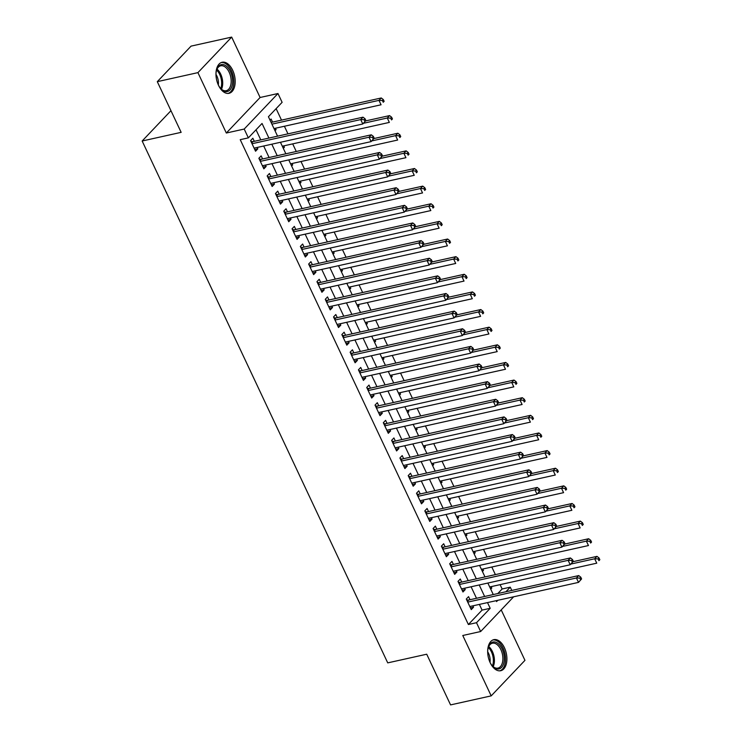 <?xml version="1.0" encoding="UTF-8"?>
<svg xmlns="http://www.w3.org/2000/svg" width="742" height="742" viewBox="0 0 742 742"><rect width="100%" height="100%" fill="white"/><g stroke="black" fill="none" stroke-linecap="round" stroke-linejoin="round"><path stroke-width="1.11" d="M504.412 647.701A15.907 9.201 77.5 0 0 493.838 639.66A15.907 9.201 77.5 0 0 490.174 662.68A15.907 9.201 77.5 0 0 500.739 670.722A15.907 9.201 77.5 0 0 504.412 647.701M232.7 70.295A15.907 9.201 77.5 0 0 222.136 62.254A15.907 9.201 77.5 0 0 218.463 85.274A15.907 9.201 77.5 0 0 229.037 93.316A15.907 9.201 77.5 0 0 232.7 70.295M497.799 593.554L502.139 588.981L510.264 587.172L511.804 590.437M170.957 110.688L142.158 141.008L387.732 662.875L426.724 654.212L450.57 704.9L491.195 695.875L524.956 660.343L501.212 609.887M142.158 141.008L181.15 132.345L157.295 81.657L191.065 46.125L231.68 37.1L197.919 72.633L226.329 133.022L244.201 129.052L277.972 93.52L282.118 102.331L268.428 116.735L277.564 136.157M226.329 133.022L260.099 97.49L231.68 37.1M260.099 97.49L277.972 93.52M502.139 588.981L500.108 584.65M495.387 574.614L491.807 567.018M487.086 556.982L483.515 549.386M478.794 539.351L475.214 531.754M470.493 521.719L466.922 514.123M462.201 504.087L458.621 496.491M453.9 486.464L450.329 478.868M445.608 468.833L442.028 461.236M437.307 451.201L433.736 443.605M429.015 433.569L425.435 425.973M420.714 415.937L417.143 408.341M412.422 398.306L408.842 390.709M404.121 380.674L400.55 373.078M395.829 363.042L392.249 355.446M387.528 345.42L383.957 337.814M379.236 327.788L375.656 320.192M370.935 310.156L367.364 302.56M362.643 292.524L359.063 284.928M354.342 274.892L350.771 267.296M346.05 257.261L342.47 249.664M337.749 239.629L334.178 232.033M329.457 221.997L325.877 214.401M321.156 204.365L317.585 196.769M312.864 186.743L309.284 179.147M304.563 169.111L300.992 161.515M296.271 151.479L292.7 143.883M287.97 133.848L284.399 126.251M281.515 120.13L276.117 108.647M157.295 81.657L197.919 72.633M470.02 599.721L468.564 596.633L466.282 599.035L471.263 609.618L473.544 607.216L472.895 605.843M461.719 582.09L460.272 579.01L457.99 581.403L462.962 591.986L465.243 589.584L464.603 588.211M453.427 564.458L451.971 561.379L449.689 563.772L454.67 574.354L456.951 571.952L456.302 570.579M445.126 546.826L443.679 543.747L441.397 546.149L446.369 556.723L448.65 554.32L448.01 552.957M436.834 529.204L435.378 526.115L433.096 528.517L438.077 539.091L440.358 536.689L439.709 535.325M428.533 511.572L427.086 508.483L424.804 510.886L429.776 521.459L432.057 519.066L431.417 517.693M420.241 493.94L418.785 490.852L416.503 493.254L421.484 503.827L423.765 501.434L423.116 500.062M411.94 476.308L410.493 473.22L408.211 475.622L413.183 486.205L415.464 483.803L414.824 482.43M403.648 458.677L402.192 455.588L399.91 457.99L404.891 468.573L407.173 466.171L406.523 464.798M395.347 441.045L393.9 437.956L391.618 440.358L396.59 450.941L398.871 448.539L398.231 447.166M387.055 423.413L385.599 420.334L383.317 422.727L388.298 433.309L390.58 430.907L389.93 429.535M378.754 405.781L377.307 402.702L375.025 405.104L380.006 415.678L382.278 413.275L381.638 411.903M370.462 388.149L369.006 385.07L366.724 387.472L371.705 398.046L373.987 395.644L373.337 394.28M362.161 370.527L360.714 367.438L358.432 369.841L363.413 380.414L365.695 378.012L365.045 376.648M353.869 352.895L352.413 349.807L350.131 352.209L355.112 362.782L357.394 360.389L356.744 359.017M345.568 335.263L344.121 332.175L341.839 334.577L346.82 345.16L349.102 342.758L348.452 341.385M337.276 317.632L335.82 314.543L333.538 316.945L338.519 327.528L340.801 325.126L340.161 323.753M328.975 300L327.528 296.911L325.246 299.314L330.227 309.896L332.509 307.494L331.86 306.121M320.683 282.368L319.227 279.28L316.945 281.682L321.926 292.265L324.208 289.862L323.568 288.49M312.382 264.736L310.935 261.657L308.653 264.05L313.634 274.633L315.916 272.231L315.267 270.858M304.09 247.105L302.634 244.025L300.352 246.427L305.333 257.001L307.615 254.599L306.975 253.226M295.789 229.473L294.342 226.393L292.06 228.796L297.041 239.369L299.323 236.967L298.674 235.604M287.497 211.85L286.041 208.762L283.759 211.164L288.74 221.737L291.022 219.335L290.382 217.972M279.196 194.219L277.749 191.13L275.467 193.532L280.448 204.106L282.73 201.713L282.081 200.34M270.904 176.587L269.448 173.498L267.166 175.9L272.147 186.483L274.429 184.081L273.789 182.708M262.603 158.955L261.156 155.866L258.875 158.269L263.855 168.851L266.137 166.449L265.488 165.076M274.642 129.933L276.089 129.609L275.44 128.236M272.564 122.115L271.108 119.035L270.042 120.158M282.934 147.565L284.381 147.241L283.741 145.868M291.235 165.197L292.682 164.872L292.033 163.5M299.527 182.82L300.974 182.504L300.334 181.131M307.828 200.451L309.275 200.136L308.626 198.763M316.12 218.083L317.567 217.768L316.927 216.395M324.421 235.715L325.868 235.39L325.219 234.027M332.713 253.347L334.16 253.022L333.52 251.659M341.005 270.978L342.461 270.654L341.812 269.281M349.306 288.61L350.753 288.286L350.113 286.913M357.598 306.242L359.054 305.917L358.405 304.545M365.899 323.874L367.346 323.549L366.706 322.176M374.191 341.496L375.647 341.181L374.998 339.808M382.492 359.128L383.939 358.813L383.299 357.44M390.784 376.76L392.24 376.435L391.59 375.072M399.085 394.392L400.532 394.067L399.892 392.703M407.377 412.023L408.833 411.699L408.183 410.326M415.678 429.655L417.125 429.33L416.485 427.958M423.97 447.287L425.426 446.962L424.776 445.59M432.271 464.919L433.718 464.594L433.078 463.221M440.562 482.55L442.019 482.226L441.369 480.853M448.864 500.173L450.311 499.858L449.671 498.485M457.155 517.805L458.612 517.489L457.962 516.117M465.457 535.436L466.903 535.112L466.264 533.748M473.748 553.068L475.205 552.744L474.555 551.38M482.05 570.7L483.496 570.375L482.857 569.003M275.013 130.74L276.089 129.609M283.314 148.372L284.381 147.241M291.606 165.995L292.682 164.872M299.907 183.626L300.974 182.504M308.199 201.258L309.275 200.136M316.5 218.89L317.567 217.768M324.792 236.522L325.868 235.39M333.093 254.154L334.16 253.022M341.385 271.785L342.461 270.654M349.686 289.417L350.753 288.286M357.978 307.04L359.054 305.917M366.279 324.671L367.346 323.549M374.571 342.303L375.647 341.181M382.872 359.935L383.939 358.813M391.164 377.567L392.24 376.435M399.465 395.198L400.532 394.067M407.757 412.83L408.833 411.699M416.058 430.462L417.125 429.33M424.35 448.094L425.426 446.962M432.651 465.716L433.718 464.594M440.943 483.348L442.019 482.226M449.244 500.98L450.311 499.858M457.536 518.612L458.612 517.489M465.837 536.243L466.903 535.112M474.129 553.875L475.205 552.744M482.43 571.507L483.496 570.375M490.722 589.139L491.798 588.007L491.148 586.634M268.919 138.077L262.037 123.46L248.357 137.864L240.232 139.672L468.378 624.514L482.068 610.109L479.388 604.405M476.503 598.284L471.087 586.774M468.202 580.652L462.795 569.142M459.91 563.02L454.494 551.51M451.609 545.389L446.202 533.878M443.317 527.757L437.901 516.246M435.025 510.125L429.609 498.624M426.724 492.493L421.308 480.992M418.432 474.871L413.016 463.36M410.131 457.239L404.715 445.729M401.839 439.607L396.423 428.097M393.538 421.975L388.122 410.465M385.246 404.344L379.83 392.833M376.945 386.712L371.529 375.202M368.653 369.08L363.237 357.57M360.352 351.448L354.936 339.947M352.06 333.817L346.644 322.316M343.759 316.194L338.343 304.684M335.467 298.562L330.051 287.052M327.166 280.93L321.75 269.42M318.875 263.299L313.458 251.788M310.573 245.667L305.157 234.157M302.282 228.035L296.865 216.525M293.98 210.403L288.564 198.902M285.689 192.772L280.272 181.271M277.387 175.149L271.971 163.639M269.096 157.517L263.679 146.007M260.794 139.886L256.036 129.776M254.311 141.323L252.855 138.235L250.583 140.637L255.554 151.22L257.836 148.817L257.196 147.445M513.649 596.791L480.649 631.525L462.776 635.495L491.195 695.875M480.649 631.525L476.503 622.705L490.193 608.301L487.503 602.597M468.378 624.514L476.503 622.705M248.357 137.864L244.201 129.052M496.157 600.677L496.583 601.577L497.78 600.315M505.923 591.745L510.264 587.172M280.448 142.279L285.865 153.789M288.749 159.91L294.157 171.421M297.041 177.542L302.458 189.052M305.342 195.174L310.75 206.684M313.634 212.806L319.051 224.316M321.935 230.437L327.343 241.938M330.227 248.069L335.644 259.57M338.528 265.692L343.936 277.202M346.82 283.323L352.237 294.834M355.112 300.955L360.529 312.465M363.413 318.587L368.83 330.097M371.705 336.219L377.122 347.729M380.006 353.851L385.423 365.361M388.298 371.482L393.714 382.993M396.599 389.114L402.016 400.615M404.891 406.746L410.307 418.247M413.192 424.368L418.609 435.879M421.484 442L426.9 453.51M429.785 459.632L435.202 471.142M438.077 477.264L443.493 488.774M446.378 494.895L451.795 506.406M454.67 512.527L460.086 524.038M462.971 530.159L468.387 541.66M471.263 547.791L476.679 559.292M479.564 565.413L484.98 576.924M487.856 583.045L493.272 594.555M484.628 596.475L479.211 584.965M476.327 578.843L470.91 567.342M468.035 561.212L462.618 549.711M459.734 543.589L454.327 532.079M451.442 525.957L446.025 514.447M443.141 508.326L437.734 496.815M434.849 490.694L429.433 479.184M426.548 473.062L421.141 461.552M418.256 455.43L412.84 443.92M409.955 437.799L404.548 426.288M401.663 420.167L396.247 408.666M393.362 402.535L387.955 391.034M385.07 384.913L379.654 373.402M376.769 367.281L371.362 355.77M368.477 349.649L363.061 338.139M360.185 332.017L354.769 320.507M351.884 314.385L346.468 302.875M343.592 296.754L338.176 285.243M335.291 279.122L329.875 267.621M326.999 261.49L321.583 249.989M318.698 243.868L313.282 232.357M310.406 226.236L304.99 214.726M302.105 208.604L296.689 197.094M293.813 190.972L288.397 179.462M285.512 173.34L280.096 161.83M277.22 155.709L271.804 144.198M482.068 610.109L490.193 608.301M254.747 149.504L257.836 148.817M490.341 588.332L491.798 588.007M263.048 167.135L266.137 166.449M271.34 184.767L274.429 184.081M279.641 202.399L282.73 201.713M287.933 220.022L291.022 219.335M296.234 237.653L299.323 236.967M304.526 255.285L307.615 254.599M312.827 272.917L315.916 272.231M321.119 290.549L324.208 289.862M329.42 308.18L332.509 307.494M337.712 325.812L340.801 325.126M346.013 343.444L349.102 342.758M354.305 361.076L357.394 360.389M362.606 378.698L365.695 378.012M370.898 396.33L373.987 395.644M379.199 413.962L382.278 413.275M387.491 431.594L390.58 430.907M395.783 449.225L398.871 448.539M404.084 466.857L407.173 466.171M412.376 484.489L415.464 483.803M420.677 502.121L423.765 501.434M428.969 519.743L432.057 519.066M437.27 537.375L440.358 536.689M445.562 555.007L448.65 554.32M453.863 572.639L456.951 571.952M462.155 590.27L465.243 589.584M470.456 607.902L473.544 607.216M365.889 120.519L365.055 118.757L364.146 119.712L364.971 121.475L365.889 120.519L362.801 123.988L254.107 148.131M364.971 121.475L362.801 123.988L360.723 119.583L363.005 117.18L253.013 141.611A2.041 1.549 -136.5 0 1 252.345 141.62L250.917 141.37M252.03 143.725L360.723 119.583L364.146 119.712M365.055 118.757L363.005 117.18M273.993 128.561L381.054 104.78L378.977 100.374L381.258 97.972L271.266 122.402A2.041 1.549 43.5 0 1 271.108 122.43M382.399 100.504L383.224 102.266L384.143 101.311L383.308 99.549L382.399 100.504L378.977 100.374L271.915 124.155M384.143 101.311L383.224 102.266M381.258 97.972L383.308 99.549M215.968 74.348A13.773 7.958 -102.5 0 1 216.673 69.813A13.773 7.958 -102.5 0 1 230.447 71.594A13.773 7.958 -102.5 0 1 231.031 88.4A13.773 7.958 -102.5 0 1 220.884 88.78A13.773 7.958 -102.5 0 1 218.324 84.968A10.036 5.806 -102.5 0 0 216.868 75.99A10.036 5.806 -102.5 0 0 215.968 74.367M220.606 88.465A12.753 7.374 77.5 0 0 226.236 90.7A12.753 7.374 77.5 0 0 229.176 72.252A12.753 7.374 77.5 0 0 220.708 65.806A12.753 7.374 77.5 0 0 216.553 70.221M227.961 93.446A15.805 9.136 77.5 0 0 231.356 70.629A15.805 9.136 77.5 0 0 221.116 62.588M488.06 648.415A13.773 7.958 -102.5 0 1 488.375 647.219A13.773 7.958 -102.5 0 1 498.949 644.316A13.773 7.958 -102.5 0 1 503.92 662.541A13.773 7.958 -102.5 0 1 492.595 666.186A13.773 7.958 -102.5 0 1 490.026 662.374A10.036 5.806 -102.5 0 0 487.67 651.764A13.773 7.958 -102.5 0 1 488.06 648.415M492.308 665.871A12.753 7.374 77.5 0 0 497.947 668.106A12.753 7.374 77.5 0 0 502.519 662.207A12.753 7.374 77.5 0 0 500.47 648.833A12.753 7.374 77.5 0 0 492.41 643.212A12.753 7.374 77.5 0 0 488.255 647.627M499.672 670.851A15.805 9.136 77.5 0 0 505.098 663.589A15.805 9.136 77.5 0 0 502.649 647.2A15.805 9.136 77.5 0 0 492.818 639.994M374.181 138.151L373.356 136.389L372.438 137.344L373.272 139.106L374.181 138.151L371.102 141.62L262.399 165.763M373.272 139.106L371.102 141.62L369.024 137.214L371.306 134.812L261.305 159.242A2.041 1.549 -136.5 0 1 260.637 159.252L259.218 159.001M260.331 161.357L369.024 137.214L372.438 137.344M373.356 136.389L371.306 134.812M382.482 155.783L381.648 154.011L380.739 154.976L381.564 156.738L382.482 155.783L379.394 159.252L270.7 183.395M381.564 156.738L379.394 159.252L377.316 154.846L379.598 152.444L269.606 176.874A2.041 1.549 -136.5 0 1 268.938 176.884L267.51 176.624M268.623 178.989L377.316 154.846L380.739 154.976M381.648 154.011L379.598 152.444M390.774 173.405L389.949 171.643L389.031 172.608L389.865 174.37L390.774 173.405L387.686 176.884L278.992 201.026M389.865 174.37L387.686 176.884L385.617 172.478L387.899 170.076L277.898 194.506A2.041 1.549 -136.5 0 1 277.23 194.515L275.811 194.256M276.924 196.621L385.617 172.478L389.031 172.608M389.949 171.643L387.899 170.076M399.075 191.037L398.241 189.275L397.332 190.24L398.157 192.002L399.075 191.037L395.987 194.515L287.293 218.658M398.157 192.002L395.987 194.515L393.909 190.1L396.191 187.707L286.199 212.138A2.041 1.549 -136.5 0 1 285.531 212.147L284.103 211.887M285.216 214.243L393.909 190.1L397.332 190.24M398.241 189.275L396.191 187.707M282.294 146.193L389.346 122.411L387.278 118.006L389.559 115.604L365.574 120.927M390.691 118.136L391.526 119.898L392.435 118.943L391.609 117.18L390.691 118.136L387.278 118.006L363.459 123.293M392.435 118.943L391.526 119.898M389.559 115.604L391.609 117.18M290.586 163.824L397.647 140.043L395.569 135.638L397.851 133.235L373.875 138.559M398.992 135.767L399.817 137.53L400.736 136.574L399.901 134.812L398.992 135.767L395.569 135.638L371.761 140.924M400.736 136.574L399.817 137.53M397.851 133.235L399.901 134.812M298.887 181.456L405.939 157.675L403.871 153.269L406.152 150.867L382.167 156.191M407.284 153.399L408.119 155.161L409.027 154.206L408.202 152.444L407.284 153.399L403.871 153.269L380.052 158.556M409.027 154.206L408.119 155.161M406.152 150.867L408.202 152.444M307.179 199.088L414.24 175.307L412.162 170.901L414.444 168.499L390.468 173.823M415.585 171.031L416.41 172.793L417.329 171.829L416.494 170.066L415.585 171.031L412.162 170.901L388.354 176.188M417.329 171.829L416.41 172.793M414.444 168.499L416.494 170.066M407.367 208.669L406.542 206.907L405.624 207.871L406.458 209.634L407.367 208.669L404.279 212.147L295.585 236.29M406.458 209.634L404.279 212.147L402.21 207.732L404.492 205.33L294.491 229.77A2.041 1.549 -136.5 0 1 293.823 229.77L292.404 229.519M293.507 231.875L402.21 207.732L405.624 207.871M406.542 206.907L404.492 205.33M315.471 216.72L422.532 192.939L420.464 188.524L422.745 186.131L398.76 191.455M423.877 188.663L424.712 190.425L425.62 189.46L424.795 187.698L423.877 188.663L420.464 188.524L396.645 193.82M425.62 189.46L424.712 190.425M422.745 186.131L424.795 187.698M415.668 226.301L414.834 224.538L413.925 225.503L414.75 227.265L415.668 226.301L412.58 229.77L303.886 253.912M414.75 227.265L412.58 229.77L410.502 225.364L412.784 222.962L302.792 247.392A2.041 1.549 -136.5 0 1 302.124 247.401L300.695 247.151M301.808 249.507L410.502 225.364L413.925 225.503M414.834 224.538L412.784 222.962M323.772 234.342L430.833 210.57L428.755 206.155L431.037 203.762L407.061 209.086M432.178 206.295L433.003 208.057L433.922 207.092L433.087 205.33L432.178 206.295L428.755 206.155L404.947 211.451M433.922 207.092L433.003 208.057M431.037 203.762L433.087 205.33M423.96 243.933L423.135 242.17L422.217 243.126L423.051 244.897L423.96 243.933L420.872 247.401L312.178 271.544M423.051 244.897L420.872 247.401L418.803 242.996L421.085 240.593L311.083 265.024A2.041 1.549 -136.5 0 1 310.416 265.033L308.997 264.783M310.1 267.139L418.803 242.996L422.217 243.126M423.135 242.17L421.085 240.593M332.064 251.974L439.125 228.193L437.057 223.787L439.338 221.385L415.353 226.718M440.47 223.926L441.305 225.689L442.213 224.724L441.388 222.962L440.47 223.926L437.057 223.787L413.238 229.083M442.213 224.724L441.305 225.689M439.338 221.385L441.388 222.962M432.261 261.564L431.427 259.802L430.518 260.757L431.343 262.52L432.261 261.564L429.173 265.033L320.479 289.176M431.343 262.52L429.173 265.033L427.095 260.627L429.377 258.225L319.385 282.656A2.041 1.549 -136.5 0 1 318.717 282.665L317.288 282.414M318.401 284.77L427.095 260.627L430.518 260.757M431.427 259.802L429.377 258.225M340.365 269.606L447.426 245.825L445.348 241.419L447.63 239.017L423.654 244.35M448.771 241.549L449.596 243.32L450.515 242.356L449.68 240.593L448.771 241.549L445.348 241.419L421.539 246.706M450.515 242.356L449.596 243.32M447.63 239.017L449.68 240.593M440.553 279.196L439.728 277.434L438.81 278.389L439.644 280.151L440.553 279.196L437.465 282.665L328.771 306.808M439.644 280.151L437.465 282.665L435.396 278.259L437.678 275.857L327.676 300.287A2.041 1.549 -136.5 0 1 327.009 300.297L325.59 300.046M326.693 302.402L435.396 278.259L438.81 278.389M439.728 277.434L437.678 275.857M348.657 287.237L455.718 263.456L453.65 259.051L455.931 256.649L431.946 261.972M457.063 259.181L457.897 260.943L458.806 259.988L457.981 258.225L457.063 259.181L453.65 259.051L429.831 264.337M458.806 259.988L457.897 260.943M455.931 256.649L457.981 258.225M448.854 296.828L448.02 295.066L447.111 296.021L447.936 297.783L448.854 296.828L445.766 300.297L337.072 324.44M447.936 297.783L445.766 300.297L443.688 295.891L445.97 293.489L335.978 317.919A2.041 1.549 -136.5 0 1 335.31 317.928L333.881 317.669M334.994 320.034L443.688 295.891L447.111 296.021M448.02 295.066L445.97 293.489M356.958 304.869L464.019 281.088L461.941 276.683L464.223 274.28L440.247 279.604M465.364 276.812L466.189 278.575L467.098 277.619L466.273 275.857L465.364 276.812L461.941 276.683L438.132 281.969M467.098 277.619L466.189 278.575M464.223 274.28L466.273 275.857M457.146 314.45L456.321 312.688L455.402 313.653L456.237 315.415L457.146 314.45L454.058 317.928L345.364 342.071M456.237 315.415L454.058 317.928L451.989 313.523L454.271 311.121L344.269 335.551A2.041 1.549 -136.5 0 1 343.602 335.56L342.183 335.301M343.286 337.666L451.989 313.523L455.402 313.653M456.321 312.688L454.271 311.121M365.25 322.501L472.311 298.72L470.243 294.314L472.515 291.912L448.539 297.236M473.656 294.444L474.49 296.206L475.399 295.251L474.574 293.489L473.656 294.444L470.243 294.314L446.424 299.601M475.399 295.251L474.49 296.206M472.515 291.912L474.574 293.489M465.447 332.082L464.613 330.32L463.704 331.284L464.529 333.047L465.447 332.082L462.359 335.56L353.665 359.703M464.529 333.047L462.359 335.56L460.281 331.155L462.563 328.752L352.571 353.183A2.041 1.549 -136.5 0 1 351.903 353.192L350.474 352.932M351.587 355.297L460.281 331.155L463.704 331.284M464.613 330.32L462.563 328.752M373.551 340.133L480.612 316.352L478.534 311.946L480.816 309.544L456.84 314.868M481.957 312.076L482.782 313.838L483.691 312.883L482.866 311.111L481.957 312.076L478.534 311.946L454.725 317.233M483.691 312.883L482.782 313.838M480.816 309.544L482.866 311.111M473.739 349.714L472.914 347.952L471.995 348.916L472.83 350.678L473.739 349.714L470.651 353.192L361.957 377.335M472.83 350.678L470.651 353.192L468.582 348.777L470.864 346.384L360.862 370.815A2.041 1.549 -136.5 0 1 360.195 370.815L358.776 370.564M359.879 372.92L468.582 348.777L471.995 348.916M472.914 347.952L470.864 346.384M381.842 357.765L488.904 333.983L486.835 329.578L489.108 327.176L465.132 332.499M490.249 329.708L491.083 331.47L491.992 330.505L491.158 328.743L490.249 329.708L486.835 329.578L463.017 334.865M491.992 330.505L491.083 331.47M489.108 327.176L491.158 328.743M482.04 367.346L481.206 365.583L480.297 366.548L481.122 368.31L482.04 367.346L478.952 370.815L370.249 394.967M481.122 368.31L478.952 370.815L476.874 366.409L479.156 364.007L369.164 388.446A2.041 1.549 -136.5 0 1 368.496 388.446L367.067 388.196M368.18 390.552L476.874 366.409L480.297 366.548M481.206 365.583L479.156 364.007M390.144 375.387L497.205 351.615L495.127 347.2L497.409 344.807L473.433 350.131M498.55 347.339L499.375 349.102L500.284 348.137L499.459 346.375L498.55 347.339L495.127 347.2L471.318 352.496M500.284 348.137L499.375 349.102M497.409 344.807L499.459 346.375M490.332 384.977L489.507 383.215L488.588 384.171L489.423 385.942L490.332 384.977L487.244 388.446L378.55 412.589M489.423 385.942L487.244 388.446L485.175 384.041L487.457 381.638L377.455 406.069A2.041 1.549 -136.5 0 1 376.788 406.078L375.369 405.828M376.472 408.183L485.175 384.041L488.588 384.171M489.507 383.215L487.457 381.638M398.435 393.019L505.497 369.247L503.419 364.832L505.701 362.43L481.725 367.763M506.842 364.971L507.676 366.733L508.585 365.769L507.751 364.007L506.842 364.971L503.419 364.832L479.61 370.128M508.585 365.769L507.676 366.733M505.701 362.43L507.751 364.007M498.633 402.609L497.799 400.847L496.89 401.802L497.715 403.565L498.633 402.609L495.545 406.078L386.842 430.221M497.715 403.565L495.545 406.078L493.467 401.672L495.749 399.27L385.757 423.701A2.041 1.549 -136.5 0 1 385.089 423.71L383.66 423.459M384.773 425.815L493.467 401.672L496.89 401.802M497.799 400.847L495.749 399.27M406.737 410.651L513.798 386.87L511.72 382.464L514.002 380.062L490.026 385.395M515.143 382.603L515.968 384.365L516.877 383.401L516.052 381.638L515.143 382.603L511.72 382.464L487.911 387.751M516.877 383.401L515.968 384.365M514.002 380.062L516.052 381.638M506.925 420.241L506.1 418.479L505.181 419.434L506.016 421.196L506.925 420.241L503.837 423.71L395.143 447.853M506.016 421.196L503.837 423.71L501.768 419.304L504.05 416.902L394.048 441.332A2.041 1.549 -136.5 0 1 393.381 441.342L391.962 441.091M393.065 443.447L501.768 419.304L505.181 419.434M506.1 418.479L504.05 416.902M415.028 428.282L522.09 404.501L520.012 400.096L522.294 397.693L498.318 403.017M523.435 400.226L524.269 401.997L525.178 401.032L524.344 399.27L523.435 400.226L520.012 400.096L496.203 405.382M525.178 401.032L524.269 401.997M522.294 397.693L524.344 399.27M515.226 437.873L514.392 436.111L513.483 437.066L514.308 438.828L515.226 437.873L512.138 441.342L403.435 465.484M514.308 438.828L512.138 441.342L510.06 436.936L512.342 434.534L402.35 458.964A2.041 1.549 -136.5 0 1 401.682 458.973L400.253 458.723M401.366 461.079L510.06 436.936L513.483 437.066M514.392 436.111L512.342 434.534M423.33 445.914L530.391 422.133L528.313 417.727L530.595 415.325L506.619 420.649M531.736 417.857L532.561 419.62L533.47 418.664L532.645 416.902L531.736 417.857L528.313 417.727L504.495 423.014M533.47 418.664L532.561 419.62M530.595 415.325L532.645 416.902M523.518 455.505L522.693 453.733L521.774 454.698L522.609 456.46L523.518 455.505L520.43 458.973L411.736 483.116M522.609 456.46L520.43 458.973L518.361 454.568L520.643 452.166L410.641 476.596A2.041 1.549 -136.5 0 1 409.974 476.605L408.554 476.345M409.658 478.711L518.361 454.568L521.774 454.698M522.693 453.733L520.643 452.166M431.621 463.546L538.683 439.765L536.605 435.359L538.887 432.957L514.911 438.281M540.028 435.489L540.853 437.251L541.771 436.296L540.937 434.534L540.028 435.489L536.605 435.359L512.796 440.646M541.771 436.296L540.853 437.251M538.887 432.957L540.937 434.534M531.819 473.127L530.984 471.365L530.076 472.329L530.901 474.092L531.819 473.127L528.731 476.605L420.028 500.748M530.901 474.092L528.731 476.605L526.653 472.2L528.935 469.797L418.942 494.228A2.041 1.549 -136.5 0 1 418.275 494.237L416.846 493.977M417.959 496.342L526.653 472.2L530.076 472.329M530.984 471.365L528.935 469.797M439.923 481.178L546.984 457.397L544.906 452.991L547.188 450.589L523.212 455.913M548.329 453.121L549.154 454.883L550.063 453.928L549.238 452.166L548.329 453.121L544.906 452.991L521.088 458.278M550.063 453.928L549.154 454.883M547.188 450.589L549.238 452.166M540.111 490.759L539.286 488.997L538.367 489.961L539.202 491.723L540.111 490.759L537.023 494.237L428.329 518.38M539.202 491.723L537.023 494.237L534.954 489.822L537.236 487.429L427.234 511.859A2.041 1.549 -136.5 0 1 426.567 511.869L425.147 511.609M426.251 513.965L534.954 489.822L538.367 489.961M539.286 488.997L537.236 487.429M448.214 498.809L555.276 475.028L553.198 470.623L555.48 468.221L531.504 473.544M556.621 470.753L557.446 472.515L558.364 471.56L557.53 469.788L556.621 470.753L553.198 470.623L529.389 475.91M558.364 471.56L557.446 472.515M555.48 468.221L557.53 469.788M548.412 508.391L547.577 506.628L546.668 507.593L547.494 509.355L548.412 508.391L545.324 511.869L436.621 536.012M547.494 509.355L545.324 511.869L543.246 507.454L545.528 505.052L435.535 529.491A2.041 1.549 -136.5 0 1 434.868 529.491L433.439 529.241M434.552 531.597L543.246 507.454L546.668 507.593M547.577 506.628L545.528 505.052M456.515 516.441L563.577 492.66L561.499 488.255L563.781 485.852L539.805 491.176M564.922 488.384L565.747 490.147L566.656 489.182L565.831 487.42L564.922 488.384L561.499 488.255L537.681 493.541M566.656 489.182L565.747 490.147M563.781 485.852L565.831 487.42M556.704 526.022L555.879 524.26L554.96 525.225L555.795 526.987L556.704 526.022L553.615 529.491L444.922 553.634M555.795 526.987L553.615 529.491L551.547 525.086L553.829 522.683L443.827 547.123A2.041 1.549 -136.5 0 1 443.159 547.123L441.74 546.873M442.844 549.228L551.547 525.086L554.96 525.225M555.879 524.26L553.829 522.683M464.807 534.064L571.869 510.292L569.791 505.877L572.073 503.484L548.097 508.808M573.214 506.016L574.039 507.778L574.957 506.814L574.122 505.052L573.214 506.016L569.791 505.877L545.982 511.173M574.957 506.814L574.039 507.778M572.073 503.484L574.122 505.052M565.005 543.654L564.17 541.892L563.261 542.847L564.087 544.619L565.005 543.654L561.917 547.123L453.214 571.266M564.087 544.619L561.917 547.123L559.839 542.717L562.121 540.315L452.128 564.745A2.041 1.549 -136.5 0 1 451.461 564.755L450.032 564.504M451.145 566.86L559.839 542.717L563.261 542.847M564.17 541.892L562.121 540.315M473.108 551.696L580.161 527.924L578.092 523.509L580.374 521.107L556.398 526.44M581.505 523.648L582.34 525.41L583.249 524.446L582.424 522.683L581.505 523.648L578.092 523.509L554.274 528.805M583.249 524.446L582.34 525.41M580.374 521.107L582.424 522.683M573.297 561.286L572.472 559.524L571.553 560.479L572.388 562.241L573.297 561.286L570.208 564.755L461.515 588.898M572.388 562.241L570.208 564.755L568.14 560.349L570.422 557.947L460.42 582.377A2.041 1.549 -136.5 0 1 459.752 582.387L458.333 582.136M459.437 584.492L568.14 560.349L571.553 560.479M572.472 559.524L570.422 557.947M481.4 569.327L588.462 545.546L586.384 541.141L588.666 538.738L564.69 544.072M589.807 541.27L590.632 543.042L591.55 542.077L590.715 540.315L589.807 541.27L586.384 541.141L562.575 546.427M591.55 542.077L590.632 543.042M588.666 538.738L590.715 540.315M581.598 578.918L580.763 577.155L579.854 578.111L580.68 579.873L581.598 578.918L578.51 582.387L469.807 606.529M580.68 579.873L578.51 582.387L576.432 577.981L578.714 575.579L468.721 600.009A2.041 1.549 -136.5 0 1 468.054 600.018L466.625 599.768M467.738 602.124L576.432 577.981L579.854 578.111M580.763 577.155L578.714 575.579M489.701 586.959L596.753 563.178L594.685 558.772L596.967 556.37L572.991 561.694M598.098 558.902L598.933 560.664L599.842 559.709L599.017 557.947L598.098 558.902L594.685 558.772L570.867 564.059M599.842 559.709L598.933 560.664M596.967 556.37L599.017 557.947M251.473 142.538L252.345 141.62M251.686 143.002L253.013 141.611M217.007 69.127A12.753 7.374 -102.5 0 1 220.708 74.135A12.753 7.374 -102.5 0 1 221.478 89.263M220.708 88.576A12.326 7.132 77.5 0 0 219.715 74.506A12.326 7.132 77.5 0 0 216.599 70.073M488.709 646.532A12.753 7.374 -102.5 0 1 494.051 664.081A12.753 7.374 -102.5 0 1 493.18 666.668M492.419 665.982A12.326 7.132 77.5 0 0 493.013 664.044A12.326 7.132 77.5 0 0 488.31 647.478M259.765 160.17L260.637 159.252M259.988 160.634L261.305 159.242M268.066 177.802L268.938 176.884M268.279 178.265L269.606 176.874M276.358 195.434L277.23 194.515M276.58 195.897L277.898 194.506M284.659 213.065L285.531 212.147M284.872 213.529L286.199 212.138M292.951 230.688L293.823 229.77M293.173 231.161L294.491 229.77M301.252 248.32L302.124 247.401M301.465 248.783L302.792 247.392M309.544 265.951L310.416 265.033M309.766 266.415L311.083 265.024M317.845 283.583L318.717 282.665M318.058 284.047L319.385 282.656M326.137 301.215L327.009 300.297M326.359 301.679L327.676 300.287M334.438 318.847L335.31 317.928M334.651 319.31L335.978 317.919M342.73 336.478L343.602 335.56M342.952 336.942L344.269 335.551M351.031 354.11L351.903 353.192M351.244 354.574L352.571 353.183M359.323 371.742L360.195 370.815M359.545 372.206L360.862 370.815M367.624 389.365L368.496 388.446M367.837 389.828L369.164 388.446M375.916 406.996L376.788 406.078M376.138 407.46L377.455 406.069M384.217 424.628L385.089 423.71M384.43 425.092L385.757 423.701M392.509 442.26L393.381 441.342M392.731 442.724L394.048 441.332M400.81 459.892L401.682 458.973M401.023 460.355L402.35 458.964M409.102 477.523L409.974 476.605M409.324 477.987L410.641 476.596M417.403 495.155L418.275 494.237M417.616 495.619L418.942 494.228M425.695 512.787L426.567 511.869M425.917 513.251L427.234 511.859M433.996 530.409L434.868 529.491M434.209 530.882L435.535 529.491M442.288 548.041L443.159 547.123M442.51 548.505L443.827 547.123M450.589 565.673L451.461 564.755M450.802 566.137L452.128 564.745M458.881 583.305L459.752 582.387M459.103 583.769L460.42 582.377M467.182 600.937L468.054 600.018M467.395 601.4L468.721 600.009"/></g></svg>
